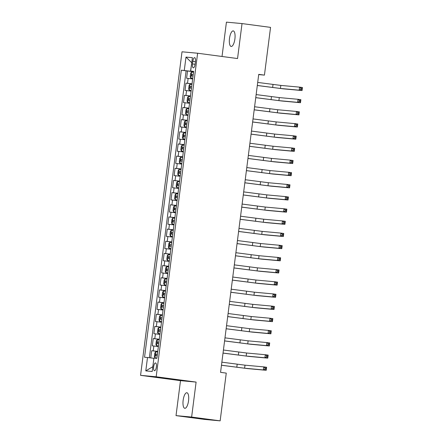 <?xml version="1.0" encoding="UTF-8"?>
<svg xmlns="http://www.w3.org/2000/svg" width="443" height="443" viewBox="0 0 443 443"><rect width="100%" height="100%" fill="white"/><g stroke="black" fill="none" stroke-linecap="round" stroke-linejoin="round"><path stroke-width="0.66" d="M188.546 400.777A7.847 2.708 -82.4 0 0 186.885 392.747A7.847 2.708 -82.4 0 0 183.147 400.278A7.847 2.708 -82.4 0 0 184.814 408.308A7.847 2.708 -82.4 0 0 188.546 400.777M234.901 38.923A7.847 2.708 -82.4 0 0 233.239 30.899A7.847 2.708 -82.4 0 0 229.502 38.43A7.847 2.708 -82.4 0 0 231.168 46.46A7.847 2.708 -82.4 0 0 234.901 38.923M156.362 366.942A3.926 1.357 -82.4 0 0 155.532 362.933A3.926 1.357 -82.4 0 0 153.66 366.699A3.926 1.357 -82.4 0 0 154.496 370.713A3.926 1.357 -82.4 0 0 156.362 366.942M176.021 415.623L191.625 417.057L196.105 382.087L180.5 380.659L176.021 415.623L204.544 419.421L220.149 420.85L226.262 373.111L220.559 372.353L258.734 74.358L264.438 75.116L270.551 27.377L242.028 23.579L226.428 22.15L222.026 56.482M180.5 380.659L140.564 375.343L182.012 51.803L197.617 53.232L156.169 376.771L140.564 375.343M192.655 78.943L186.592 78.267L187.522 70.969L193.574 71.772M192.035 83.81L185.966 83.129L192.018 83.937M185.966 83.129L185.03 90.427L191.099 91.108M189.543 103.269L183.474 102.593L184.41 95.295L190.462 96.098M187.982 115.435L181.912 114.754L182.848 107.455L188.901 108.264M186.425 127.595L180.356 126.919L181.292 119.621L187.345 120.424M184.869 139.761L178.8 139.08L179.736 131.781L185.783 132.59M183.308 151.921L177.239 151.246L178.175 143.947L184.227 144.75M181.752 164.087L175.683 163.406L176.619 156.108L182.671 156.916M180.19 176.248L174.127 175.572L175.057 168.274L181.109 169.076M178.634 188.413L172.565 187.732L173.501 180.434L179.553 181.242M177.078 200.574L171.009 199.898L171.945 192.6L177.997 193.403M175.517 212.74L169.447 212.059L170.383 204.76L176.436 205.569M173.961 224.9L167.891 224.224L168.827 216.926L174.88 217.729M172.405 237.066L166.335 236.385L167.271 229.086L173.318 229.895M170.843 249.226L164.774 248.551L165.71 241.252L171.762 242.055M169.287 261.392L163.218 260.711L164.154 253.413L170.206 254.221M167.725 273.553L161.662 272.877L162.592 265.579L168.645 266.381M166.169 285.713L160.1 285.037L161.036 277.739L167.089 278.547M164.613 297.879L158.544 297.198L159.48 289.905L165.532 290.708M163.052 310.039L156.983 309.364L157.918 302.065L163.971 302.874M161.496 322.205L155.427 321.524L156.362 314.231L162.415 315.034M159.94 334.365L153.871 333.69L154.806 326.391L160.853 327.194M158.378 346.531L152.309 345.85L153.245 338.557L159.297 339.36M192.827 61.289L192.483 63.964A3.804 1.312 -82.4 0 0 193.292 67.851A3.804 1.312 -82.4 0 0 195.103 64.202L195.441 61.527A3.804 1.312 -82.4 0 0 194.638 57.64A3.804 1.312 -82.4 0 0 192.827 61.289L195.429 61.632M184.271 70.47L185.988 57.092L191.747 62.729L190.523 71.234L181.32 70.199L144.545 357.246L147.502 357.518L145.786 370.896L152.198 371.483L153.909 358.105L156.861 358.376L193.635 71.329L190.684 71.057L193.608 71.517M185.988 57.092L192.395 57.679L190.684 71.057M187.522 70.969L186.11 70.836L149.357 357.745M157.758 351.399L151.689 350.718L150.764 357.916M153.245 338.557L159.314 339.233M154.806 326.391L160.87 327.072M156.362 314.231L162.431 314.907M157.918 302.065L163.988 302.746M159.48 289.905L165.544 290.58M161.036 277.739L167.105 278.42M162.592 265.579L168.661 266.254M164.154 253.413L170.223 254.094M165.71 241.252L171.779 241.928M167.271 229.086L173.335 229.767M168.827 216.926L174.896 217.602M170.383 204.76L176.452 205.441M171.945 192.6L178.008 193.275M173.501 180.434L179.57 181.115M175.057 168.274L181.126 168.949M176.619 156.108L182.688 156.789M178.175 143.947L184.244 144.623M179.736 131.781L185.8 132.463M181.292 119.621L187.361 120.297M182.848 107.455L188.917 108.136M184.41 95.295L190.473 95.97M193.591 71.639L190.523 71.234M191.625 417.057L220.149 420.85M196.105 382.087L156.169 376.771M197.617 53.232L237.548 58.548L242.028 23.579M258.701 74.59L264.438 75.116M153.887 358.298L152.796 366.81M186.11 70.836L181.32 70.199M151.689 350.718L157.741 351.52M147.502 357.518L153.749 358.282M145.786 370.896L152.658 366.793M193.513 72.27L191.647 72.054L190.651 73.195L190.18 76.844L190.867 78.134L192.733 78.35M190.867 78.134L192.733 78.378M257.311 85.466L280.447 88.456L299.191 90.178L299.579 87.133L302.436 87.515L302.043 90.555L283.298 88.838L257.305 85.51M191.808 74.413L193.214 74.601L191.808 74.413L191.62 75.875L193.032 76.041M257.699 82.426L280.84 85.416L299.579 87.133L300.869 88.212L300.714 89.425L301.855 89.58L302.01 88.362L300.869 88.212M301.855 89.58L302.043 90.555L299.191 90.178L300.714 89.425M302.01 88.362L302.436 87.515M191.952 84.43L190.091 84.22L189.089 85.355L188.624 89.004L189.311 90.3L191.177 90.516M189.311 90.3L191.171 90.538M255.749 97.632L278.891 100.622L297.635 102.339L298.023 99.298L300.875 99.675L300.487 102.721L281.742 100.998L255.744 97.67M191.658 86.745L190.252 86.579L190.064 88.035L191.47 88.201M256.143 94.592L279.278 97.582L298.023 99.298L299.313 100.373L299.152 101.591L300.293 101.74L300.454 100.528L299.313 100.373M300.293 101.74L300.487 102.721L297.635 102.339L299.152 101.591M300.454 100.528L300.875 99.675M190.396 96.596L188.53 96.38L187.533 97.521L187.062 101.17L187.754 102.46L189.615 102.676M187.754 102.46L189.615 102.698M254.193 109.792L277.329 112.782L296.074 114.504L296.467 111.459L299.318 111.841L298.931 114.881L280.186 113.164L254.188 109.836M190.102 98.905L188.69 98.739L188.508 100.201L189.914 100.367M254.581 106.752L277.722 109.742L296.467 111.459L297.751 112.539L297.596 113.751L298.737 113.906L298.892 112.688L297.751 112.539M298.737 113.906L298.931 114.881L296.074 114.504L297.596 113.751M298.892 112.688L299.318 111.841M188.84 108.757L186.974 108.546L185.971 109.681L185.506 113.33L186.193 114.626L188.059 114.842M186.193 114.626L188.054 114.864M252.637 121.958L275.773 124.948L294.517 126.665L294.905 123.625L297.757 124.001L297.369 127.047L278.625 125.325L252.632 121.997M187.134 110.905L188.541 111.088L187.134 110.905L186.946 112.361L188.353 112.528M253.025 118.918L276.161 121.908L294.905 123.625L296.195 124.699L296.04 125.917L297.181 126.067L297.336 124.854L296.195 124.699M297.181 126.067L297.369 127.047L294.517 126.665L296.04 125.917M297.336 124.854L297.757 124.001M187.278 120.922L185.418 120.706L184.415 121.847L183.95 125.496L184.637 126.787L186.503 127.003M184.637 126.787L186.497 127.025M251.076 134.118L274.217 137.108L292.961 138.825L293.349 135.785L296.201 136.167L295.813 139.207L277.069 137.491L251.07 134.163M186.985 123.232L185.578 123.065L185.39 124.527L186.796 124.693M251.469 131.078L274.605 134.068L293.349 135.785L294.634 136.865L294.479 138.078L295.619 138.233L295.774 137.014L294.634 136.865M295.619 138.233L295.813 139.207L292.961 138.825L294.479 138.078M295.774 137.014L296.201 136.167M185.722 133.083L183.856 132.872L182.859 134.007L182.389 137.657L183.075 138.952L184.941 139.168M183.075 138.952L184.941 139.191M249.52 146.284L272.655 149.274L291.4 150.991L291.793 147.951L294.645 148.327L294.252 151.373L275.507 149.651L249.514 146.323M185.423 135.397L184.017 135.231L183.828 136.688L185.24 136.854M249.907 143.244L273.049 146.234L291.793 147.951L293.078 149.025L292.923 150.243L294.063 150.393L294.218 149.18L293.078 149.025M294.063 150.393L294.252 151.373L291.4 150.991L292.923 150.243M294.218 149.18L294.645 148.327M181.519 151.113L183.385 151.329L181.519 151.113L180.833 149.823L181.298 146.173L182.272 145.06L181.503 151.085M182.272 145.06L184.166 145.249M247.958 158.444L271.099 161.435L289.844 163.151L290.231 160.111L293.083 160.493L292.696 163.533L273.951 161.817L247.953 158.489M183.867 147.558L182.461 147.392L182.272 148.854L183.679 149.02M248.351 155.404L271.487 158.395L290.231 160.111L291.522 161.191L291.367 162.404L292.507 162.559L292.662 161.341L291.522 161.191M292.507 162.559L292.696 163.533L289.844 163.151L291.367 162.404M292.662 161.341L293.083 160.493M182.605 157.409L180.738 157.199L179.742 158.334L179.271 161.983L179.963 163.279L181.824 163.495M179.963 163.279L181.824 163.517M246.402 170.61L269.543 173.601L288.288 175.317L288.675 172.277L291.527 172.654L291.14 175.699L272.395 173.977L246.397 170.649M182.311 159.724L180.899 159.558L180.716 161.014L182.123 161.18M246.79 167.565L269.931 170.561L288.675 172.277L289.96 173.351L289.805 174.57L290.946 174.719L291.101 173.506L289.96 173.351M290.946 174.719L291.14 175.699L288.288 175.317L289.805 174.57M291.101 173.506L291.527 172.654M181.049 169.575L179.182 169.359L178.186 170.5L177.715 174.149L178.402 175.439L180.268 175.655M178.402 175.439L180.268 175.677M244.846 182.771L267.982 185.761L286.726 187.478L287.114 184.438L289.971 184.82L289.578 187.86L270.834 186.143L244.841 182.815M180.75 171.884L179.343 171.718L179.155 173.18L180.567 173.346M245.234 179.731L268.375 182.721L287.114 184.438L288.404 185.517L288.249 186.73L289.39 186.885L289.545 185.667L288.404 185.517M289.39 186.885L289.578 187.86L286.726 187.478L288.249 186.73M289.545 185.667L289.971 184.82M179.487 181.735L177.626 181.525L176.624 182.66L176.159 186.309L176.846 187.605L178.712 187.821M176.846 187.605L178.706 187.843M243.285 194.937L266.426 197.927L285.17 199.643L285.558 196.603L288.41 196.98L288.022 200.02L269.278 198.303L243.279 194.975M179.194 184.05L177.787 183.884L177.599 185.34L179.005 185.506M243.678 191.891L266.813 194.887L285.558 196.603L286.848 197.678L286.687 198.896L287.828 199.045L287.989 197.833L286.848 197.678M287.828 199.045L288.022 200.02L285.17 199.643L286.687 198.896M287.989 197.833L288.41 196.98M177.931 193.901L176.065 193.685L175.068 194.826L174.597 198.475L175.29 199.765L177.15 199.981M175.29 199.765L177.15 200.003M241.728 207.097L264.864 210.087L283.609 211.804L284.002 208.764L286.854 209.146L286.46 212.186L267.722 210.469L241.723 207.141M176.225 196.044L177.632 196.232L176.225 196.044L176.043 197.506L177.449 197.672M242.116 204.057L265.257 207.047L284.002 208.764L285.286 209.844L285.131 211.056L286.272 211.211L286.427 209.993L285.286 209.844M286.272 211.211L286.46 212.186L283.609 211.804L285.131 211.056M286.427 209.993L286.854 209.146M176.375 206.061L174.509 205.851L173.506 206.986L173.041 210.635L173.728 211.931L175.594 212.142M173.728 211.931L175.589 212.169M240.172 219.263L263.308 222.253L282.053 223.97L282.44 220.93L285.292 221.306L284.904 224.346L266.16 222.63L240.167 219.302M176.076 208.376L174.669 208.21L174.481 209.666L175.888 209.832M240.56 216.217L263.696 219.213L282.44 220.93L283.73 222.004L283.575 223.222L284.716 223.372L284.871 222.159L283.73 222.004M284.716 223.372L284.904 224.346L282.053 223.97L283.575 223.222M284.871 222.159L285.292 221.306M174.813 218.227L172.953 218.011L171.95 219.152L171.485 222.801L172.172 224.092L174.038 224.308M172.172 224.092L174.033 224.33M238.611 231.423L261.752 234.413L280.497 236.13L280.884 233.09L283.736 233.472L283.348 236.512L264.604 234.796L238.605 231.467M174.52 220.536L173.113 220.37L172.925 221.832L174.332 221.998M239.004 228.383L262.14 231.373L280.884 233.09L282.169 234.17L282.014 235.383L283.155 235.538L283.31 234.319L282.169 234.17M283.155 235.538L283.348 236.512L280.497 236.13L282.014 235.383M283.31 234.319L283.736 233.472M173.257 230.388L171.391 230.177L170.394 231.312L169.924 234.962L170.61 236.257L172.477 236.468M170.61 236.257L172.477 236.496M237.055 243.589L260.191 246.579L278.935 248.296L279.328 245.256L282.18 245.632L281.787 248.673L263.042 246.956L237.049 243.628M171.552 232.536L172.958 232.719L171.552 232.536L171.363 233.993L172.776 234.159M237.442 240.543L260.584 243.539L279.328 245.256L280.613 246.33L280.458 247.548L281.598 247.698L281.754 246.485L280.613 246.33M281.598 247.698L281.787 248.673L278.935 248.296L280.458 247.548M281.754 246.485L282.18 245.632M171.701 242.554L169.835 242.338L168.833 243.478L168.368 247.128L169.054 248.418L170.92 248.634M169.054 248.418L170.915 248.656M235.493 255.749L258.634 258.74L277.379 260.456L277.767 257.416L280.618 257.798L280.231 260.838L261.486 259.122L235.488 255.794M171.402 244.863L169.996 244.697L169.807 246.158L171.214 246.325M235.886 252.709L259.022 255.7L277.767 257.416L279.057 258.496L278.902 259.709L280.042 259.864L280.197 258.646L279.057 258.496M280.042 259.864L280.231 260.838L277.379 260.456L278.902 259.709M280.197 258.646L280.618 257.798M170.14 254.714L168.274 254.504L167.277 255.639L166.806 259.288L167.498 260.584L169.359 260.794M167.498 260.584L169.359 260.822M233.937 267.915L257.078 270.906L275.817 272.622L276.21 269.582L279.062 269.959L278.675 272.999L259.93 271.282L233.932 267.954M169.846 257.029L168.434 256.857L168.251 258.319L169.658 258.485M234.325 264.87L257.466 267.865L276.21 269.582L277.495 270.656L277.34 271.875L278.481 272.024L278.636 270.811L277.495 270.656M278.481 272.024L278.675 272.999L275.817 272.622L277.34 271.875M278.636 270.811L279.062 269.959M165.937 272.744L167.803 272.96L165.937 272.744L165.25 271.454L165.715 267.805L166.69 266.692L165.92 272.711M166.69 266.692L168.584 266.88M232.381 280.076L255.517 283.066L274.261 284.783L274.649 281.742L277.506 282.125L277.113 285.165L258.369 283.448L232.376 280.12M168.285 269.189L166.878 269.023L166.69 270.485L168.102 270.651M232.769 277.036L255.91 280.026L274.649 281.742L275.939 282.822L275.784 284.035L276.925 284.19L277.08 282.972L275.939 282.822M276.925 284.19L277.113 285.165L274.261 284.783L275.784 284.035M277.08 282.972L277.506 282.125M167.022 279.04L165.161 278.83L164.159 279.965L163.694 283.614L164.381 284.91L166.247 285.12M164.381 284.91L166.241 285.148M230.82 292.236L253.961 295.232L272.705 296.948L273.093 293.908L275.945 294.285L275.557 297.325L256.813 295.608L230.814 292.28M165.322 281.183L166.723 281.371L165.322 281.183L165.134 282.645L166.54 282.811M231.213 289.196L254.348 292.192L273.093 293.908L274.383 294.983L274.223 296.201L275.363 296.35L275.524 295.138L274.383 294.983M275.363 296.35L275.557 297.325L272.705 296.948L274.223 296.201M275.524 295.138L275.945 294.285M165.466 291.206L163.6 290.99L162.603 292.131L162.132 295.78L162.825 297.07L164.685 297.286M162.825 297.07L164.685 297.308M229.264 304.402L252.399 307.392L271.144 309.109L271.537 306.069L274.389 306.451L273.995 309.491L255.257 307.774L229.258 304.446M165.173 293.515L163.76 293.349L163.578 294.811L164.984 294.977M229.651 301.362L252.792 304.352L271.537 306.069L272.822 307.149L272.666 308.361L273.807 308.516L273.962 307.298L272.822 307.149M273.807 308.516L273.995 309.491L271.144 309.109L272.666 308.361M273.962 307.298L274.389 306.451M163.91 303.366L162.044 303.156L161.042 304.291L160.576 307.94L161.263 309.236L163.129 309.447M161.263 309.236L163.124 309.474M227.708 316.562L250.843 319.558L269.588 321.275L269.975 318.235L272.827 318.611L272.439 321.651L253.695 319.935L227.702 316.607M163.611 305.676L162.204 305.509L162.016 306.971L163.423 307.137M228.095 313.522L251.231 316.518L269.975 318.235L271.266 319.309L271.11 320.527L272.251 320.677L272.406 319.458L271.266 319.309M272.251 320.677L272.439 321.651L269.588 321.275L271.11 320.527M272.406 319.458L272.827 318.611M162.348 315.532L160.488 315.316L159.486 316.457L159.02 320.106L159.707 321.396L161.573 321.612M159.707 321.396L161.568 321.635M226.146 328.728L249.287 331.718L268.032 333.435L268.419 330.395L271.271 330.777L270.883 333.817L252.139 332.1L226.14 328.772M160.648 317.675L162.049 317.864L160.648 317.675L160.46 319.137L161.867 319.303M226.539 325.688L249.675 328.678L268.419 330.395L269.704 331.475L269.549 332.687L270.69 332.843L270.845 331.624L269.704 331.475M270.69 332.843L270.883 333.817L268.032 333.435L269.549 332.687M270.845 331.624L271.271 330.777M160.792 327.693L158.926 327.477L157.929 328.617L157.459 332.267L158.145 333.562L160.012 333.773M158.145 333.562L160.012 333.8M224.59 340.888L247.726 343.884L266.47 345.601L266.863 342.561L269.715 342.937L269.322 345.977L250.577 344.261L224.584 340.933M160.493 330.002L159.087 329.836L158.899 331.298L160.311 331.464M224.978 337.848L248.119 340.844L266.863 342.561L268.148 343.635L267.993 344.853L269.134 345.003L269.289 343.785L268.148 343.635M269.134 345.003L269.322 345.977L266.47 345.601L267.993 344.853M269.289 343.785L269.715 342.937M159.236 339.859L157.37 339.643L156.368 340.783L155.903 344.433L156.589 345.723L158.456 345.939M156.589 345.723L158.45 345.961M223.028 353.054L246.17 356.045L264.914 357.761L265.302 354.721L268.153 355.103L267.766 358.143L249.021 356.427L223.023 353.099M158.937 342.168L157.531 342.002L157.343 343.458L158.749 343.63M223.422 350.014L246.557 353.005L265.302 354.721L266.592 355.801L266.431 357.014L267.578 357.169L267.733 355.95L266.592 355.801M267.578 357.169L267.766 358.143L264.914 357.761L266.431 357.014M267.733 355.95L268.153 355.103M157.675 352.019L155.809 351.803L154.812 352.944L154.341 356.593L155.033 357.889L156.894 358.099M155.033 357.889L156.894 358.127M221.472 365.215L244.614 368.211L263.352 369.927L263.746 366.887L266.597 367.264L266.21 370.304L247.465 368.587L221.467 365.259M157.381 354.328L155.969 354.162L155.786 355.624L157.193 355.79M221.86 362.175L245.001 365.17L263.746 366.887L265.03 367.961L264.875 369.18L266.016 369.329L266.171 368.111L265.03 367.961M266.016 369.329L266.21 370.304L263.352 369.927L264.875 369.18M266.171 368.111L266.597 367.264M187.505 83.273L188.131 78.405M153.228 350.862L153.848 345.994M154.784 338.696L155.41 333.828M156.34 326.535L156.966 321.668M157.902 314.369L158.522 309.502M159.458 302.209L160.084 297.342M161.019 290.043L161.64 285.176M162.575 277.883L163.201 273.015M164.131 265.717L164.757 260.849M165.693 253.557L166.313 248.689M167.249 241.391L167.875 236.529M168.811 229.23L169.431 224.363M170.367 217.064L170.987 212.203M171.923 204.904L172.548 200.037M173.484 192.738L174.105 187.876M175.04 180.578L175.666 175.71M176.596 168.412L177.222 163.55M178.158 156.252L178.778 151.384M179.714 144.086L180.34 139.224M181.276 131.925L181.896 127.058M182.832 119.76L183.452 114.898M184.388 107.599L185.013 102.732M185.949 95.433L186.569 90.571M195.086 64.307L192.483 63.964M191.62 72.082L190.85 78.106M273.026 84.463L272.633 87.504M280.84 85.416L280.447 88.456M190.064 84.248L189.294 90.267M271.465 96.629L271.077 99.669M279.278 97.582L278.891 100.622M191.658 86.762L190.252 86.579M188.508 96.408L187.732 102.433M269.909 108.79L269.516 111.83M277.722 109.742L277.329 112.782M190.097 98.927L188.69 98.739M186.946 108.574L186.176 114.593M268.347 120.956L267.96 123.996M276.161 121.908L275.773 124.948M185.39 120.734L184.62 126.759M266.791 133.116L266.404 136.156M274.605 134.068L274.217 137.108M186.979 123.254L185.578 123.065M183.834 132.9L183.059 138.919M265.235 145.282L264.842 148.322M273.049 146.234L272.655 149.274M185.423 135.414L184.017 135.231M263.674 157.442L263.286 160.482M271.487 158.395L271.099 161.435M183.867 147.58L182.461 147.392M180.716 157.226L179.947 163.245M262.118 169.608L261.73 172.648M269.931 170.561L269.543 173.601M182.306 159.74L180.899 159.558M179.155 169.387L178.385 175.411M260.562 181.768L260.168 184.809M268.375 182.721L267.982 185.761M180.75 171.906L179.343 171.718M177.599 181.552L176.829 187.572M259 193.934L258.612 196.974M266.813 194.887L266.426 197.927M179.188 184.066L177.787 183.884M176.043 193.713L175.267 199.738M257.444 206.095L257.051 209.135M265.257 207.047L264.864 210.087M174.481 205.879L173.711 211.898M255.882 218.261L255.495 221.301M263.696 219.213L263.308 222.253M176.076 208.393L174.669 208.21M172.925 218.039L172.155 224.058M254.326 230.421L253.939 233.461M262.14 231.373L261.752 234.413M174.514 220.559L173.113 220.37M171.369 230.205L170.594 236.224M252.77 242.587L252.377 245.627M260.584 243.539L260.191 246.579M169.807 242.365L169.038 248.385M251.209 254.747L250.821 257.787M259.022 255.7L258.634 258.74M171.402 244.885L169.996 244.697M168.251 254.531L167.482 260.55M249.653 266.913L249.265 269.953M257.466 267.865L257.078 270.906M169.841 257.045L168.434 256.857M248.097 279.073L247.703 282.113M255.91 280.026L255.517 283.066M168.285 269.211L166.878 269.023M165.134 278.857L164.364 284.877M246.535 291.239L246.147 294.279M254.348 292.192L253.961 295.232M163.578 291.018L162.802 297.037M244.979 303.4L244.586 306.44M252.792 304.352L252.399 307.392M165.167 293.537L163.76 293.349M162.016 303.184L161.246 309.203M243.417 315.566L243.03 318.606M251.231 316.518L250.843 319.558M163.611 305.698L162.204 305.509M160.46 315.344L159.69 321.363M241.861 327.726L241.474 330.766M249.675 328.678L249.287 331.718M158.904 327.51L158.129 333.529M240.305 339.892L239.912 342.932M248.119 340.844L247.726 343.884M160.493 330.024L159.087 329.836M157.343 339.67L156.573 345.69M238.744 352.052L238.356 355.092M246.557 353.005L246.17 356.045M158.937 342.19L157.531 342.002M155.786 351.836L155.017 357.855M237.188 364.218L236.8 367.258M245.001 365.17L244.614 368.211M157.376 354.35L155.969 354.162"/></g></svg>
